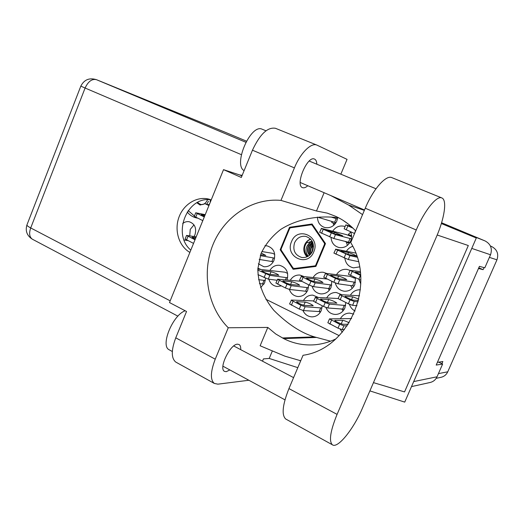 <?xml version="1.0" encoding="UTF-8"?>
<svg xmlns="http://www.w3.org/2000/svg" width="524" height="524" viewBox="0 0 524 524"><rect width="100%" height="100%" fill="white"/><g stroke="black" fill="none" stroke-linecap="round" stroke-linejoin="round"><path stroke-width="0.79" d="M187.212 211.991C189.721 215.135 192.858 217.119 196.624 217.951L197.437 218.095M189.727 235.813L190.232 229.433L193.985 224.868M184.068 240.005L187.749 240.582M194.057 236.494L194.967 234.745C196.755 228.13 194.849 223.794 189.243 221.737C186.865 221.318 184.664 221.934 182.653 223.578M340.122 329.072L342.31 332.229M344.877 258.28C345.676 263.539 348.552 266.729 353.497 267.849L359.549 266.886M319.588 311.636L320.118 312.586M302.938 310.477C304.798 314.505 307.824 316.634 312.009 316.869C316.254 316.706 319.345 314.57 321.291 310.47L322.208 305.82M349.41 304.267C350.405 307.359 352.298 309.605 355.102 311.007M328.332 288.541L329.196 290.401M312.088 286.281C313.568 290.8 316.542 293.342 321.002 293.912C325.568 293.984 328.915 291.829 331.037 287.434L331.849 281.349M358.992 279.403L360.794 283.956M333.277 223.159L333.755 225.313M317.459 217.139C317.623 222.477 320.079 225.942 324.828 227.527C330.166 228.438 334.161 226.296 336.814 221.089L337.672 217.676M341.89 309.075L343.03 310.955M325.941 307.477C327.749 311.826 330.88 314.145 335.347 314.452C339.709 314.308 342.899 312.147 344.897 307.974L345.788 302.564M306.337 291.344L306.671 292.137M289.359 289.431C290.918 293.689 293.82 296.06 298.051 296.532C302.472 296.558 305.708 294.423 307.771 290.126L308.649 284.814M350.752 285.619L352.174 288.469M335.281 282.914C336.624 287.774 339.67 290.545 344.419 291.233C349.148 291.364 352.606 289.183 354.8 284.689L355.488 277.779M346.416 242.186L347.366 245.429M331.037 237.516C331.502 242.822 334.161 246.156 339.015 247.524C344.248 248.225 348.132 246.057 350.674 241.02C351.931 237.87 351.892 234.785 350.563 231.759M342.539 219.995L348.499 224.207M268.825 279.194C270.24 283.491 273.03 285.921 277.203 286.49L281.178 285.914M258.319 263.782L263.873 266.742C268.426 267.017 271.792 264.902 273.967 260.395C275.971 252.954 273.672 248.107 267.07 245.841L264.908 245.73M260.631 287.702L264.633 282.836L265.517 278.257M490.399 246.005L491.682 246.535C497.106 249.483 498.861 253.911 496.949 259.825L447.751 371.811C446.415 374.667 444.247 376.487 441.241 377.26L440.835 377.346M478.779 267.803L483.108 269.67L484.019 267.594M483.108 269.67L478.484 268.484M441.889 363.702L442.846 361.527L437.396 362.339M260.867 269.434L257.873 268.229M287.054 279.921C288.934 272.251 286.425 267.378 279.521 265.295C275.46 264.954 272.264 266.637 269.932 270.338M345.087 226.578L344.189 226.283C339.454 225.294 335.635 226.905 332.74 231.117M350.687 232.04L348.336 234.464L351.578 235.905M350.052 270.397L346.947 269.382C342.558 268.95 339.113 270.666 336.604 274.53M303.979 276.541L299.951 275.067C295.863 274.786 292.661 276.489 290.342 280.176M341.786 294.711L336.323 292.503C332.223 292.359 329.033 294.108 326.76 297.756M326.747 273.476L323.184 272.251C318.959 271.904 315.638 273.613 313.234 277.386M360.374 289.811C356.124 289.608 352.822 291.37 350.464 295.097M318.435 297.475L312.802 295.136C308.833 295.045 305.747 296.781 303.553 300.357M352.737 246.352C350.091 247.151 348.015 248.762 346.502 251.186M353.772 314.118L349.606 313.11C345.657 313.175 342.624 314.97 340.502 318.481M312.088 223.997L289.517 227.285L280.176 249.752L293.145 269.297L315.887 266.421L325.489 243.588L312.088 223.997M265.904 299.296L339.198 335.642M281.165 249.928L280.176 249.752M291.226 227.698L289.517 227.285M436.44 236.796C444.352 218.757 447.241 200.306 442.02 198.026L441.791 197.921C436.813 195.334 424.512 210.465 416.266 229.99L337.083 414.379C330.362 430.925 328.777 441.051 332.34 444.758C337.594 449.075 353.667 428.992 362.529 407.947L436.44 236.796M169.553 349.986L169.042 349.711C160.206 345.532 172.868 314.878 185.188 310.771M244.099 170.66C232.82 164.588 250.931 123.232 262.255 129.264L262.432 129.336M316.843 164.215C316.725 161.471 315.965 159.768 314.557 159.1L314.511 159.08C307.431 155.268 294.835 185.227 302.479 187.625L302.669 187.697C304.11 188.149 305.813 187.494 307.784 185.725M240.706 349.652C240.863 347.045 240.339 345.342 239.121 344.543L237.627 344.189C230.357 343.724 218.338 368.451 224.449 371.333L226.198 371.699L229.872 369.951M211.238 199.873L208.814 199.107C196.782 196.022 183.426 204.353 178.848 217.506C174.158 230.612 179.005 246.221 189.878 252.417M190.815 250.112C171.708 234.307 187.317 195.524 211.224 199.893M392.103 177.734L391.834 177.623C386.005 174.702 373.18 189.131 365.261 208.218L350.72 242.592C376.933 284.512 349.043 349.082 303.049 355.279L288.947 388.592C282.528 404.816 281.447 414.949 285.704 419.004L286.32 419.344M176.392 362.418L175.737 362.051C171.158 358.213 171.165 350.137 175.763 337.829L215.24 359.189C210.458 371.719 210.157 379.802 214.329 383.444L217.905 384.164L248.867 380.254M340.842 174.178L347.052 159.362L316.856 145.076C311.164 142.377 300.383 153.113 294.416 167.89L252.457 150.198L241.315 177.459L223.519 169.658L169.494 302.551L186.537 311.479L175.763 337.829M252.457 150.198C259.917 134.21 267.581 126.906 275.46 128.295L316.856 145.076M294.416 167.89L280.962 200.397L316.47 211.002L327.146 213.104L335.157 216.13C342.899 219.53 349.731 224.469 355.652 230.927M324.12 192.714L316.47 211.002M373.461 382.631L404.548 391.919L468.318 245.533L437.199 235.014M272.369 350.903L269.212 358.442L263.434 358.907L262.485 361.174M441.594 222.752L485.06 240.929L458.428 230.383L476.303 238.001L404.731 402.118L369.898 390.891M297.809 367.658L269.212 358.442M476.303 238.001L441.359 223.538M335.792 338.93C328.823 342.31 321.585 344.268 314.072 344.818C303.337 345.512 293.204 343.443 283.681 338.609L275.781 334.004L267.797 327.435L228.248 327.755L215.24 359.189M267.797 327.435L260.127 345.774L285.01 356.202L300.724 360.761M413.685 381.577L437.036 376.789L442.623 364.056L438.693 362.149M437.036 376.789C435.667 379.723 433.453 381.603 430.394 382.428L429.968 382.527M225.281 132.29L246.424 141.126M485.06 240.929C490.7 243.988 492.527 248.599 490.529 254.769L484.818 267.803L479.414 266.362L436.197 365.077L442.623 364.056M280.962 200.397C252.457 197.712 224.396 216.536 212.986 244.584C201.517 272.618 207.602 307.13 228.248 327.755M242.193 175.311L239.678 174.951L223.519 169.658M338.687 217.814C321.585 215.469 299.466 217.63 280.871 229.316C272.192 235.964 265.557 244.079 260.972 253.662L257.847 268.864C258.024 284.545 264.469 299.132 273.914 310.424C287.807 324.232 301.3 333.041 314.407 336.873L330.552 341.196M362.549 214.637L348.663 205.074L330.867 195.603M300.671 360.885L299.61 360.564M348.663 205.074L364.35 210.379M264.011 284.106L259.426 283.608M265.321 280.523L258.594 279.705M262.544 283.975L264.037 280.392M273.286 261.764L259.17 259.406M274.74 254.337L272.539 253.315L261.856 251.527M274.642 258.155L260.264 255.627M261.221 253.04L265.851 255.463L260.579 254.736M271.864 261.555L273.358 257.952M277.052 280.261L268.255 279.122L257.952 274.642M287.65 273.41L285.01 272.205L257.834 269.133M287.663 277.805L269.821 275.369L257.815 270.076M269.749 274.327C266.028 273.318 263.362 272.139 261.758 270.777L271.039 271.786C274.674 272.788 277.288 273.947 278.86 275.277L269.749 274.327M285.462 279.796L286.353 277.661M202.801 220.624L194.273 216.392M204.288 216.969L195.734 212.777L205.225 214.663M204.504 216.432L201.209 214.657L204.936 215.364M193.539 243.398L185.096 239.023M195.02 239.756L186.551 235.427L196.212 236.828M195.301 239.075L192.046 237.215L195.845 237.719M349.868 242.579L333.814 238.531L319.64 232.263L321.474 228.425L346.043 234.503L351.591 236.507M351.335 235.8L350.281 235.525L351.591 236.108M351.349 238.839L335.445 234.66L321.251 228.412M334.843 233.927L326.518 230.331L334.554 232.315L342.709 235.839L334.843 233.927M348.434 242.239L350.006 238.512M344.943 241.354L348.001 242.9L348.296 242.206M349.436 243.234L348.001 242.9M350.039 236.108L350.281 235.525M354.558 233.527L344.15 228.798L345.794 224.901L350.929 226.25M353.012 228.189L345.794 224.901M352.423 227.626L351.001 226.859L351.794 227.043M354.119 286.045L338 283.818L333.795 282.259L323.714 277.242L325.561 273.345L349.98 276.325L354.001 277.982L355.541 278.041M355.527 282.305L339.644 279.94L335.439 278.375L325.345 273.384M339.008 278.827C335.255 277.727 332.465 276.489 330.618 275.113L338.609 276.096C342.27 277.183 345.008 278.395 346.816 279.737L339.008 278.827M352.547 285.868L354.132 282.135M353.759 277.799L354.054 277.117M307.136 291.409L289.615 289.477L285.41 287.964L275.899 283.032L277.746 279.194L301.346 281.322M308.479 287.755L291.2 285.685L286.995 284.165L277.471 279.259M290.958 284.552C287.218 283.55 284.512 282.344 282.849 280.93L291.744 281.735C295.405 282.731 298.051 283.916 299.689 285.292L290.958 284.552M305.603 291.279L307.136 287.63M344.281 309.206L327.769 307.974L323.55 306.468L313.581 301.28L315.422 297.37L338.131 298.51M345.637 305.492L329.399 304.117L325.188 302.603L315.199 297.442M328.849 302.813C325.063 301.824 322.286 300.573 320.505 299.053L328.705 299.492C332.399 300.475 335.124 301.706 336.873 303.18L328.849 302.813M342.65 309.134L344.235 305.42M335.982 222.7L317.531 217.133M337.469 218.993L330.991 217.028M334.6 222.314L336.159 218.606M332.065 221.567L331.692 222.458L334.764 223.814L335.314 222.517M335.118 223.912L334.764 223.814M360.833 280.183L348.421 274.255L350.078 270.351L360.263 271.576M360.636 275.46L350.078 270.351M360.584 274.792L355.298 272.107L360.401 272.814M330.375 288.75L313.542 286.674L309.337 285.141L299.551 280.17L301.392 276.299L326.871 279.004M331.757 285.056L315.16 282.842L310.955 281.303L301.149 276.351M314.721 281.722C310.974 280.674 308.223 279.449 306.474 278.048L314.924 278.945C318.592 279.986 321.284 281.185 323 282.547L314.721 281.722M328.823 288.606L330.389 284.912M357.001 305.721L352.6 305.328L348.381 303.802L338.104 298.562L339.952 294.626L359.503 295.798M358.147 301.817L354.257 301.424L350.045 299.892L339.755 294.685M358.488 300.481L353.497 300.134C351.984 300.114 344.609 296.8 345.008 296.322L352.731 296.839L358.816 299.112M320.701 311.669L303.481 310.562L299.269 309.081L289.582 303.94L291.429 300.062L313.732 300.914M322.024 308.001L305.086 306.75L300.874 305.256L291.174 300.141M304.732 305.44C300.953 304.496 298.221 303.258 296.532 301.726L305.184 302.086C308.878 303.023 311.557 304.241 313.221 305.728L304.732 305.44M319.096 311.616L320.649 307.942M358.403 261.64L348.29 259.531L333.906 253.085L335.746 249.195L355.691 253.072M357.139 257.212L349.94 255.633L335.543 249.208M356.805 256.19L349.213 254.723C345.506 253.511 342.696 252.286 340.783 251.048L348.558 252.581C351.84 253.636 354.584 254.821 356.785 256.125M344.379 329.694L342.238 329.642L338.013 328.162L327.847 322.745L329.485 318.887L351.584 318.579M347.17 325.876L343.895 325.758L339.67 324.271L329.485 318.887M348.244 324.264L343.213 324.271C341.655 324.376 334.319 321.016 334.771 320.406L342.709 320.374C344.261 320.583 346.416 321.389 349.174 322.791M210.55 199.814L210.137 201.648M200.194 205.048L197.155 202.631M206.436 204.072L207.674 204.773L205.041 203.731L200.07 205.022L196.86 202.788M194.417 216.026L188.168 210.602M205.041 203.731L208.938 205.526M209.698 203.646L208.467 204.838L206.803 204.163M208.467 204.838L209.102 205.126M207.439 199.723L207.118 200.699C204.288 205.218 201.131 205.775 197.653 202.362M208.5 201.229L206.731 204.242M291.547 241.616C284.486 256.845 307.64 267.764 313.771 251.841C320.852 236.311 297.409 225.805 291.547 241.616M294.573 242.763C292.53 250.308 294.94 255.214 301.817 257.474C306.671 257.926 310.267 255.784 312.599 251.048C314.642 243.752 312.396 238.872 305.865 236.416C300.783 235.708 297.023 237.824 294.573 242.763M310.522 239.023C307.843 240.097 305.892 242.029 304.667 244.813C303.016 249.431 303.802 253.433 307.018 256.812M312.042 252.195L312.802 246.942L313.476 245.789M312.324 251.658L313.503 246.398M310.26 254.579C308.669 252.07 308.525 249.326 309.835 246.346L312.887 242.874M310.457 254.376C309.029 251.913 308.95 249.26 310.208 246.424L312.979 243.143M310.614 239.114L307.784 240.752L306.461 242.92L311.413 241.446L307.195 245.815L309.284 243.071L312.232 241.368M311.413 241.446L312.14 241.197M311.086 253.642C310.149 251.382 310.228 249.051 311.322 246.647L313.228 244.073M311.308 253.347L310.817 251.048L311.033 248.586L313.306 244.439M309.533 255.247C307.241 252.647 306.841 249.575 308.328 246.044L312.514 241.937M309.71 255.103C307.595 252.509 307.261 249.516 308.708 246.116L312.605 242.154M306.461 242.92C303.435 247.904 303.841 252.43 307.673 256.498M307.195 245.815C305.335 249.673 305.689 253.118 308.256 256.171M313.077 225.438L311.223 224.789L312.933 225.228M325.149 244.394L324.526 244.263L324.428 243.188L325.352 243.385M316.038 266.054L314.891 265.878L316.345 265.334M311.223 224.789L290.479 227.802L289.68 228.451L281.093 249.097L281.185 250.144L293.113 268.098L296.512 268.871M312.127 225.196L324.428 243.188M314.891 265.878L294.01 268.524M324.526 244.263L315.71 265.236M307.784 240.752L310.673 239.18M490.431 246.064L491.682 246.535M496.949 259.825L489.39 257.376M438.431 373.619L447.751 371.811M241.368 154.672L85.091 88.032L30.706 227.947L170.189 300.841M490.529 254.769L471.764 248.409M225.392 132.33L96.475 79.687L245.815 142.253M314.407 336.873L282.403 337.96M316.129 337.456L283.681 338.609M32.639 239.35L32.35 239.199C29.423 237.09 28.872 233.337 30.706 227.947C28.172 226.604 26.914 225.608 26.921 224.973C25.172 230.979 26.979 235.721 32.35 239.199L177.911 316.162M26.979 224.822L80.827 86.119L85.091 88.032C88.183 81.41 91.982 78.626 96.475 79.687L96.409 79.661C89.309 77.532 84.115 79.681 80.827 86.119L80.834 86.1M241.937 175.94L239.678 174.951M288.947 388.592L337.083 414.379M365.261 208.218L416.266 229.99M264.063 277.609L265.622 273.849M268.255 279.122L269.821 275.369M257.808 270.757L258.044 270.188M262.046 271.137L262.223 270.705M269.971 274.353L271.039 271.786M195.721 217.29L197.194 213.648M201.648 215.043L201.799 214.67M186.511 239.985L187.985 236.363M192.465 237.647L192.662 237.169M351.591 236.553L350.045 236.154M329.622 236.907L331.26 233.023M333.814 238.531L335.445 234.66M321.585 233.298L323.203 229.433M333.991 233.658L334.554 232.315M354.434 233.468L355.554 230.822M346.2 229.833L347.851 225.923M355.567 278.192L354.001 277.982M333.795 282.259L335.439 278.375M338 283.818L339.644 279.94M325.686 278.447L327.323 274.576M337.607 278.46L338.609 276.096M285.41 287.964L286.995 284.165M289.615 289.477L291.2 285.685M277.668 284.211L279.246 280.425M283.098 281.264L283.268 280.844M290.591 284.493L291.744 281.735M323.55 306.468L325.188 302.603M327.769 307.974L329.399 304.117M315.507 302.564L317.131 298.713M320.695 299.348L320.858 298.968M327.428 302.499L328.705 299.492M319.588 217.886L319.974 216.969M358.802 279.312L360.473 275.382M350.504 275.467L352.161 271.556M309.337 285.141L310.955 281.303M313.542 286.674L315.16 282.842M301.418 281.362L303.023 277.53M306.704 278.349L306.854 277.989M313.837 281.532L314.924 278.945M348.381 303.802L350.045 299.892M352.6 305.328L354.257 301.424M340.142 299.866L341.799 295.968M345.178 296.577L345.316 296.25M351.545 299.617L352.731 296.839M299.269 309.081L300.874 305.256M303.481 310.562L305.086 306.75M291.409 305.21L293.008 301.405M296.741 302.066L296.925 301.621M303.841 305.282L305.184 302.086M344.091 257.932L345.742 254.022M348.29 259.531L349.94 255.633M335.917 254.206L337.561 250.315M347.831 254.297L348.558 252.581M338.013 328.162L339.67 324.271M342.238 329.642L343.895 325.758M329.838 324.133L331.482 320.262M334.928 320.701L335.098 320.295M341.242 323.812L342.709 320.374M441.241 377.26L436.204 378.321M169.042 349.711L172.324 351.512M262.255 129.264L265.989 130.79M376.003 188.771L309.212 161.051M364.514 209.993L300.206 182.483M284.977 399.851L222.916 366.178M293.591 377.627L233.737 345.964M331.24 195.76L354.899 205.88M96.409 79.661L225.333 132.31M411.491 386.614L430.394 382.428M175.737 362.051L214.329 383.444M285.704 419.004L332.34 444.758M391.834 177.623L441.791 197.921M194.266 216.405L195.734 212.777M185.083 239.042L186.551 235.427"/></g></svg>
